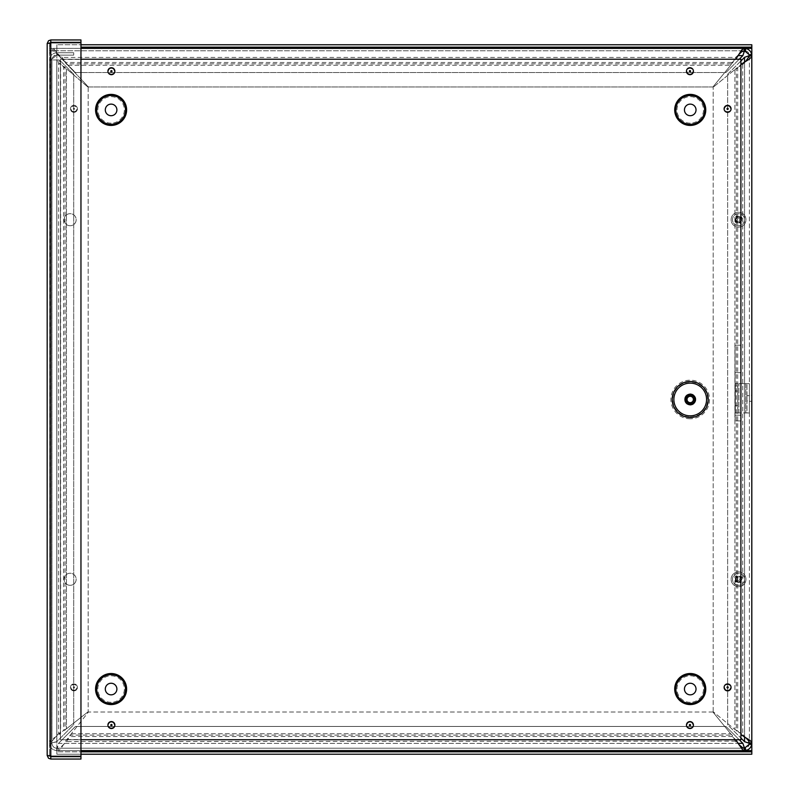 <?xml version="1.0" encoding="UTF-8"?>
<svg xmlns="http://www.w3.org/2000/svg" width="799" height="799" viewBox="0 0 799 799"><rect width="100%" height="100%" fill="white"/><g stroke="black" fill="none" stroke-linecap="round" stroke-linejoin="round"><path stroke-width="0.6" stroke-dasharray="4 3" d="M66.447 728.808L58.617 733.542L60.624 733.542L63.65 730.226L65.049 730.226L65.049 67.216L63.65 67.216L60.624 63.59L58.617 63.59L65.049 67.216L66.447 68.754L63.65 67.216L63.65 730.226L66.447 728.808L88.16 711.729L66.447 728.808L66.447 68.754L88.16 87.251L66.447 68.754L66.447 728.808M738.925 54.402L735.589 57.428L732.144 63.86L730.666 65.258L732.144 62.462L735.789 59.236M751.819 754.216L751.819 751.819L56.849 751.819L56.849 750.611L56.849 754.216L751.819 754.216L751.819 44.764L56.849 44.764L56.849 48.369L80.959 48.369L52.265 48.389L53.733 48.809L56.559 51.715L62.212 59.436L66.207 62.462L67.905 65.258L66.207 63.86L732.144 63.86L732.144 62.462L66.207 62.462L66.207 63.86L62.212 57.428L53.733 51.036L49.578 50.776L49.578 48.389L52.265 48.389L52.265 50.776L744.199 50.776M735.589 58.567L735.589 59.436L62.212 59.436L62.212 57.428L735.589 57.428L735.589 58.567M51.486 741.822L49.578 741.822L49.967 740.643L60.624 733.542L60.624 63.59L59.166 59.965L57.738 59.965L58.617 63.59L58.617 733.542L51.486 741.822M735.769 739.724L732.144 736.518L730.666 733.722L732.144 735.12L735.589 741.552L738.925 744.578M744.199 750.591L744.558 748.204L58.337 748.204L60.704 747.275L66.627 741.552L71.361 733.722L69.942 736.518L732.144 736.518L732.144 735.12L69.942 735.12L69.942 736.518L66.627 739.544L60.704 749.053L58.337 750.591L56.789 750.591L56.789 748.204L58.337 748.204L58.337 750.591L80.959 750.591L56.689 750.591C52.494 750.051 50.117 747.674 49.578 743.479L51.965 743.44C52.334 746.246 53.923 747.834 56.729 748.204L56.789 750.591A7.221 7.221 0 0 1 49.578 743.37L49.578 59.965L49.578 743.37L56.789 741.672L73.708 724.753L73.708 74.227L59.446 59.965L49.578 59.965L59.166 59.965M735.589 741.142L66.627 741.552L66.627 739.544L735.589 739.544L735.589 741.142M745.767 737.737L742.73 734.401L740.913 734.581M740.913 64.399L742.73 64.579L745.767 61.243M712.918 712.009L730.666 733.722L712.918 712.009L88.439 712.009L71.361 733.722L88.439 712.009L712.918 712.009M734.91 69.503L738.945 66.697L737.707 68.025L736.308 68.025L736.308 730.955L737.707 730.955L738.945 732.284L734.91 729.487L737.707 730.955L737.707 68.025L734.91 69.503L713.187 87.251L734.91 69.503L734.91 729.487L713.187 711.729L734.91 729.487L734.91 69.503M740.733 64.579L738.945 66.697L742.73 64.579L742.73 734.401L738.945 732.284L740.733 734.401L740.733 64.579M712.918 86.981L730.666 65.258L712.918 86.981L88.439 86.981L67.905 65.258L88.439 86.981L712.918 86.981M57.738 59.965L51.965 59.965L51.965 743.37L56.789 741.672L73.708 724.753L73.708 74.227L59.446 59.965L51.965 59.965A4.824 4.824 0 0 1 54.502 55.72L53.363 53.613A7.221 7.221 0 0 0 49.578 59.965A7.221 7.221 0 0 1 49.738 58.457C50.756 54.901 53.104 53.004 56.789 52.754L53.363 53.613M739.225 59.236L725.941 72.519L75.406 72.519L53.673 50.776L53.673 48.389L58.497 55.61L75.406 72.519L725.941 72.519L742.86 55.61L744.558 48.389L49.578 48.389L49.578 50.776L744.558 50.776A4.824 4.824 0 0 1 749.392 55.61L749.392 743.37L751.779 743.37L751.779 55.61L744.558 57.308L727.649 74.227L727.649 724.753L744.558 741.672L751.779 743.37A7.221 7.221 0 0 1 744.558 750.591L742.86 743.37L725.941 726.461L75.406 726.461L58.497 743.37L56.789 750.591M749.392 55.97L749.392 743.01M749.392 395.295L749.392 401.318L749.392 395.295L751.779 395.295L751.779 401.318L751.779 395.295M738.536 582.131A2.856 2.856 0 0 1 736.069 577.847A2.856 2.856 0 0 1 741.013 577.847A2.856 2.856 0 0 1 738.536 582.131A2.856 2.856 0 0 0 741.013 577.847A2.856 2.856 0 0 0 736.069 577.847A2.856 2.856 0 0 0 738.536 582.131M738.536 222.561A2.856 2.856 0 0 1 736.069 218.277A2.856 2.856 0 0 1 741.013 218.277A2.856 2.856 0 0 1 738.536 222.561A2.856 2.856 0 0 0 741.013 218.277A2.856 2.856 0 0 0 736.069 218.277A2.856 2.856 0 0 0 738.536 222.561M735.02 345.208L741.053 345.208L735.02 345.208L735.02 415.18L741.053 415.18L741.053 345.208L741.053 415.18L735.02 415.18L735.02 345.208M88.16 87.251L88.16 711.729L88.16 87.251M713.187 711.729L713.187 87.251L713.187 711.729M739.205 739.724L725.941 726.461L75.406 726.461L58.497 743.37L738.246 743.37M744.199 748.204L56.789 748.204L58.497 743.37L742.86 743.37M744.558 50.776L744.558 48.389A7.221 7.221 0 0 1 751.779 55.61L749.392 55.61M740.913 60.964L727.649 74.227L727.649 724.753L740.913 738.016M49.578 743.37L51.965 743.37L51.965 59.965A4.824 4.824 0 0 1 52.075 58.956L49.738 58.457L52.075 58.956L56.789 55.141L73.708 55.141L73.708 52.754L56.789 52.754L56.789 55.141L54.502 55.72M56.789 748.204A4.824 4.824 0 0 1 51.965 743.37M749.392 743.37A4.824 4.824 0 0 1 744.558 748.204M56.789 52.754L56.789 55.141L73.708 55.141L73.708 52.754L56.789 52.754M70.132 585.317A6.042 6.042 0 0 1 64.899 576.259A6.042 6.042 0 0 1 75.366 576.259A6.042 6.042 0 0 1 70.132 585.317A6.042 6.042 0 0 0 75.366 576.259A6.042 6.042 0 0 0 64.899 576.259A6.042 6.042 0 0 0 70.132 585.317M70.132 225.747A6.042 6.042 0 0 1 64.899 216.689A6.042 6.042 0 0 1 75.366 216.689A6.042 6.042 0 0 1 70.132 225.747A6.042 6.042 0 0 0 75.366 216.689A6.042 6.042 0 0 0 64.899 216.689A6.042 6.042 0 0 0 70.132 225.747M738.536 585.317A6.042 6.042 0 0 1 733.302 576.259A6.042 6.042 0 0 1 743.769 576.259A6.042 6.042 0 0 1 738.536 585.317A6.042 6.042 0 0 0 743.769 576.259A6.042 6.042 0 0 0 733.302 576.259A6.042 6.042 0 0 0 738.536 585.317M738.536 225.747A6.042 6.042 0 0 1 733.302 216.689A6.042 6.042 0 0 1 743.769 216.689A6.042 6.042 0 0 1 738.536 225.747A6.042 6.042 0 0 0 743.769 216.689A6.042 6.042 0 0 0 733.302 216.689A6.042 6.042 0 0 0 738.536 225.747M735.06 372.674L735.06 420.933L735.06 372.674L741.092 372.674L735.06 372.674M741.092 420.933L741.092 372.674L741.092 420.933L735.06 420.933L741.092 420.933M56.849 751.819L56.849 754.216L56.849 751.819L80.959 751.819M56.849 754.216L80.959 754.216M56.849 44.764L56.849 47.161L56.849 44.764L80.959 44.764M80.959 47.161L751.819 47.161L751.819 44.764M56.849 47.161L56.849 750.611L80.959 750.611M751.819 48.369L56.849 48.369L56.849 750.611L751.819 750.611M49.758 42.916L49.578 755.455L49.578 43.546L47.181 43.546L48.539 40.739L50.776 39.95L80.959 39.95L80.959 42.347L50.776 42.347L50.776 39.95M49.758 756.084L49.578 755.455L50.776 756.234L47.181 755.455L49.578 755.455L50.776 756.653L80.959 756.653L80.959 759.05L50.776 759.05L47.97 757.692L47.181 755.455L49.578 755.455L50.776 756.234L50.776 42.766L80.959 42.766L50.776 42.766L49.578 43.546L50.776 42.766L47.181 43.546L49.578 43.546L50.776 42.347M80.959 42.766L80.959 756.234L80.959 42.766L50.776 42.766L50.776 756.234L80.959 756.234L80.959 42.766M50.776 756.653L50.776 759.05M50.776 756.234L80.959 756.234L50.776 756.234L50.776 42.766M735.3 405.542L735.3 391.061L735.3 405.542L737.687 405.542L737.687 391.061L737.687 405.542M735.3 390.871L735.3 386.047L735.3 390.871L737.687 390.871L737.687 386.047L737.687 390.871M746.995 400.928L746.995 395.675L746.995 400.928L749.392 400.928L749.392 395.675L749.392 400.928M746.995 383.63L745.787 383.63L745.787 412.973L738.895 412.973L746.995 412.973L746.995 383.63L746.995 412.973L749.392 412.973L749.392 383.63L738.895 383.63L745.787 383.63L745.787 412.973L749.392 412.973L749.392 383.63L746.995 383.63L749.392 383.63M746.995 412.973L749.392 412.973M735.3 412.973L735.3 383.63L738.895 383.63L737.687 383.63L737.687 412.973L735.3 412.973L735.3 383.63L737.687 383.63L737.687 412.973L738.895 412.973L735.3 412.973L737.687 412.973M735.3 383.63L737.687 383.63M690.216 403.894A4.414 4.414 0 0 0 694.041 397.273A4.414 4.414 0 0 0 686.401 397.273A4.414 4.414 0 0 0 690.216 403.894M690.216 402.666A3.186 3.186 0 0 0 692.973 397.892A3.186 3.186 0 0 0 687.46 397.892A3.186 3.186 0 0 0 690.216 402.666M690.216 405.093A5.613 5.613 0 0 0 695.08 396.674A5.613 5.613 0 0 0 685.362 396.674A5.613 5.613 0 0 0 690.216 405.093M740.913 739.724L740.913 59.236L60.424 59.236L60.424 739.724L740.913 739.724M80.959 739.724L60.424 739.724L60.424 59.236L80.959 59.236M690.236 123.176A13.263 13.263 0 0 1 678.75 103.281A13.263 13.263 0 0 1 701.732 103.281A13.263 13.263 0 0 1 690.236 123.176M690.236 115.705A5.793 5.793 0 0 0 695.25 107.016A5.793 5.793 0 0 0 685.222 107.016A5.793 5.793 0 0 0 690.236 115.705M690.236 702.321A13.263 13.263 0 0 1 678.75 682.416A13.263 13.263 0 0 1 701.732 682.416A13.263 13.263 0 0 1 690.236 702.321M690.236 694.84A5.793 5.793 0 0 0 695.25 686.151A5.793 5.793 0 0 0 685.222 686.151A5.793 5.793 0 0 0 690.236 694.84M111.101 123.176A13.263 13.263 0 0 1 99.605 103.281A13.263 13.263 0 0 1 122.587 103.281A13.263 13.263 0 0 1 111.101 123.176M111.101 115.705A5.793 5.793 0 0 0 116.115 107.016A5.793 5.793 0 0 0 106.077 107.016A5.793 5.793 0 0 0 111.101 115.705M111.101 702.321A13.263 13.263 0 0 1 99.605 682.416A13.263 13.263 0 0 1 122.587 682.416A13.263 13.263 0 0 1 111.101 702.321M111.101 694.84A5.793 5.793 0 0 0 116.115 686.151A5.793 5.793 0 0 0 106.077 686.151A5.793 5.793 0 0 0 111.101 694.84M741.172 217.937A3.166 3.166 0 0 0 735.699 218.307A3.166 3.166 0 0 0 738.755 222.861A3.166 3.166 0 0 0 741.172 217.937A3.166 3.166 0 0 0 735.699 218.307A3.166 3.166 0 0 0 738.755 222.861A3.166 3.166 0 0 0 741.172 217.937M740.653 218.287A2.547 2.547 0 0 1 738.705 222.252A2.547 2.547 0 0 1 736.249 218.586A2.547 2.547 0 0 1 740.653 218.287M740.313 217.937A2.507 2.507 0 0 1 740.843 218.736L742.181 218.127A9.808 0.859 -32.3 0 1 739.954 219.605L739.804 220.334A9.808 0.859 -125.5 0 1 741.312 222.551L740.303 221.483A2.507 2.507 0 0 1 739.514 222.012L738.905 220.943L737.727 220.714L735.689 222.482A3.975 3.975 0 0 1 734.89 221.293A9.808 0.859 147.7 0 1 737.127 219.805L737.267 219.076A9.808 0.859 54.5 0 1 735.769 216.859L736.778 217.927A2.507 2.507 0 0 1 737.567 217.398L738.176 218.467L739.345 218.696L741.382 216.938A3.975 3.975 0 0 1 742.181 218.127M739.514 222.012L740.124 223.35A9.808 0.859 57.7 0 1 738.636 221.113L737.916 220.973A9.808 0.859 -35.5 0 1 735.689 222.482M741.312 222.551A3.975 3.975 0 0 1 740.124 223.35M736.768 221.473A2.507 2.507 0 0 1 736.229 220.684L734.89 221.293M737.567 217.398L736.958 216.06A9.808 0.859 -122.3 0 1 738.446 218.297L739.165 218.437A9.808 0.859 144.5 0 1 741.382 216.938M735.769 216.859A3.975 3.975 0 0 1 736.958 216.06M736.229 220.684L737.297 220.075L737.527 218.896L736.778 217.927M740.843 218.736L739.784 219.335L739.544 220.514L740.303 221.483M744.698 215.58A7.411 7.411 0 0 0 731.884 216.439A7.411 7.411 0 0 0 739.035 227.106A7.411 7.411 0 0 0 744.698 215.58A7.411 7.411 0 0 0 731.884 216.439A7.411 7.411 0 0 0 739.035 227.106A7.411 7.411 0 0 0 744.698 215.58M736.019 581.193A3.166 3.166 0 0 0 741.462 580.493A3.166 3.166 0 0 0 738.136 576.139A3.166 3.166 0 0 0 736.019 581.193A3.166 3.166 0 0 0 741.462 580.493A3.166 3.166 0 0 0 738.136 576.139A3.166 3.166 0 0 0 736.019 581.193M736.508 580.823A2.547 2.547 0 0 1 738.216 576.748A2.547 2.547 0 0 1 740.893 580.254A2.547 2.547 0 0 1 736.508 580.823M736.878 581.143A2.507 2.507 0 0 1 736.298 580.384L735 581.073A9.808 0.859 144.3 0 1 737.137 579.455L737.237 578.726A9.808 0.859 51.1 0 1 735.599 576.598L736.668 577.607A2.507 2.507 0 0 1 737.427 577.028L738.096 578.057L739.285 578.216L741.212 576.339A3.975 3.975 0 0 1 742.081 577.477A9.808 0.859 -35.7 0 1 739.944 579.095L739.844 579.824A9.808 0.859 -128.9 0 1 741.482 581.952L740.413 580.943A2.507 2.507 0 0 1 739.654 581.522L738.985 580.493L737.787 580.334L735.869 582.211A3.975 3.975 0 0 1 735 581.073M737.427 577.028L736.738 575.729A9.808 0.859 -125.7 0 1 738.356 577.877L739.085 577.967A9.808 0.859 141.1 0 1 741.212 576.339M735.599 576.598A3.975 3.975 0 0 1 736.738 575.729M740.204 577.407A2.507 2.507 0 0 1 740.783 578.166L742.081 577.477M739.654 581.522L740.343 582.821A9.808 0.859 54.3 0 1 738.725 580.673L737.996 580.583A9.808 0.859 -38.9 0 1 735.869 582.211M741.482 581.952A3.975 3.975 0 0 1 740.343 582.821M740.783 578.166L739.754 578.836L739.594 580.024L740.413 580.943M736.298 580.384L737.327 579.714L737.487 578.526L736.668 577.607M732.643 583.769A7.411 7.411 0 0 0 745.377 582.131A7.411 7.411 0 0 0 737.597 571.924A7.411 7.411 0 0 0 732.643 583.769A7.411 7.411 0 0 0 745.377 582.131A7.411 7.411 0 0 0 737.597 571.924A7.411 7.411 0 0 0 732.643 583.769M52.325 48.389L52.325 50.776M60.804 63.94L59.006 63.94M49.578 743.479L51.965 743.44M56.689 750.591L56.729 748.204M71.361 733.722L730.666 733.722L71.361 733.722M67.905 65.258L730.666 65.258L67.905 65.258M738.246 55.61L742.86 55.61M744.558 57.308L744.558 741.672M744.558 737.058L744.558 61.922M56.789 59.965L56.789 741.672L56.789 59.965M738.895 412.973L738.895 383.63L738.895 412.973M690.216 418.786A19.306 19.306 0 0 1 673.497 389.832A19.306 19.306 0 0 1 706.935 389.832A19.306 19.306 0 0 1 690.216 418.786M690.216 416.978A17.498 17.498 0 0 0 705.377 390.731A17.498 17.498 0 0 0 675.065 390.731A17.498 17.498 0 0 0 690.216 416.978M689.946 728.528A3.466 3.466 0 0 1 686.94 723.315A3.466 3.466 0 0 1 692.953 723.315A3.466 3.466 0 0 1 689.946 728.528M727.589 112.319A3.466 3.466 0 0 1 724.583 107.116A3.466 3.466 0 0 1 730.596 107.116A3.466 3.466 0 0 1 727.589 112.319M111.391 74.677A3.466 3.466 0 0 1 108.384 69.473A3.466 3.466 0 0 1 114.397 69.473A3.466 3.466 0 0 1 111.391 74.677M111.391 728.528A3.466 3.466 0 0 1 108.384 723.315A3.466 3.466 0 0 1 114.397 723.315A3.466 3.466 0 0 1 111.391 728.528M690.236 125.433A15.521 15.521 0 0 1 676.793 102.152A15.521 15.521 0 0 1 703.679 102.152A15.521 15.521 0 0 1 690.236 125.433M111.101 125.433A15.521 15.521 0 0 1 97.658 102.152A15.521 15.521 0 0 1 124.534 102.152A15.521 15.521 0 0 1 111.101 125.433M111.101 704.568A15.521 15.521 0 0 1 97.658 681.287A15.521 15.521 0 0 1 124.534 681.287A15.521 15.521 0 0 1 111.101 704.568M690.236 704.568A15.521 15.521 0 0 1 676.793 681.287A15.521 15.521 0 0 1 703.679 681.287A15.521 15.521 0 0 1 690.236 704.568M73.937 690.875A3.466 3.466 0 0 1 70.931 685.672A3.466 3.466 0 0 1 76.944 685.672A3.466 3.466 0 0 1 73.937 690.875A3.466 3.466 0 0 0 76.944 685.672A3.466 3.466 0 0 0 70.931 685.672A3.466 3.466 0 0 0 73.937 690.875M73.937 112.319A3.466 3.466 0 0 1 70.931 107.116A3.466 3.466 0 0 1 76.944 107.116A3.466 3.466 0 0 1 73.937 112.319A3.466 3.466 0 0 0 76.944 107.116A3.466 3.466 0 0 0 70.931 107.116A3.466 3.466 0 0 0 73.937 112.319M689.946 74.677A3.466 3.466 0 0 1 686.94 69.473A3.466 3.466 0 0 1 692.953 69.473A3.466 3.466 0 0 1 689.946 74.677M727.589 690.875A3.466 3.466 0 0 1 724.583 685.672A3.466 3.466 0 0 1 730.596 685.672A3.466 3.466 0 0 1 727.589 690.875M727.589 690.306A2.896 2.896 0 0 0 730.486 687.41A2.896 2.896 0 0 0 727.589 684.513A2.896 2.896 0 0 0 724.693 687.41A2.896 2.896 0 0 0 727.589 690.306M689.946 74.097A2.896 2.896 0 0 0 692.843 71.201A2.896 2.896 0 0 0 689.946 68.305A2.896 2.896 0 0 0 687.05 71.201A2.896 2.896 0 0 0 689.946 74.097M73.937 109.443A0.589 0.589 0 0 1 73.338 108.844A0.589 0.589 0 0 1 73.937 108.255A0.589 0.589 0 0 1 74.527 108.844A0.589 0.589 0 0 1 73.937 109.443M73.937 111.74A2.896 2.896 0 0 0 76.834 108.844A2.896 2.896 0 0 0 73.937 105.957A2.896 2.896 0 0 0 71.041 108.844A2.896 2.896 0 0 0 73.937 111.74M73.937 687.999A0.589 0.589 0 0 1 73.338 687.41A0.589 0.589 0 0 1 73.937 686.82A0.589 0.589 0 0 1 74.527 687.41A0.589 0.589 0 0 1 73.937 687.999M73.937 690.306A2.896 2.896 0 0 0 76.834 687.41A2.896 2.896 0 0 0 73.937 684.513A2.896 2.896 0 0 0 71.041 687.41A2.896 2.896 0 0 0 73.937 690.306M111.391 722.156A2.896 2.896 0 0 0 108.494 725.053A2.896 2.896 0 0 0 111.391 727.949A2.896 2.896 0 0 0 114.287 725.053A2.896 2.896 0 0 0 111.391 722.156M111.391 68.305A2.896 2.896 0 0 0 108.494 71.201A2.896 2.896 0 0 0 111.391 74.097A2.896 2.896 0 0 0 114.287 71.201A2.896 2.896 0 0 0 111.391 68.305M727.589 105.957A2.896 2.896 0 0 0 724.693 108.844A2.896 2.896 0 0 0 727.589 111.74A2.896 2.896 0 0 0 730.486 108.844A2.896 2.896 0 0 0 727.589 105.957M689.946 722.156A2.896 2.896 0 0 0 687.05 725.053A2.896 2.896 0 0 0 689.946 727.949A2.896 2.896 0 0 0 692.843 725.053A2.896 2.896 0 0 0 689.946 722.156M741.822 218.337A3.566 3.566 0 0 0 741.053 217.188M739.914 222.991A3.566 3.566 0 0 0 741.063 222.222M735.25 221.073A3.566 3.566 0 0 0 736.019 222.222M737.167 216.419A3.566 3.566 0 0 0 736.019 217.188M735.34 580.843A3.566 3.566 0 0 0 736.179 581.942M736.968 576.079A3.566 3.566 0 0 0 735.869 576.918M741.732 577.707A3.566 3.566 0 0 0 740.893 576.608M740.104 582.471A3.566 3.566 0 0 0 741.202 581.632M751.779 401.318L749.392 401.318M737.687 391.061L735.3 391.061M737.687 386.047L735.3 386.047M749.392 395.675L746.995 395.675"/><path stroke-width="1.2" d="M735.789 59.236L741.742 49.928L744.558 48.389L744.558 50.776L744.199 48.389L80.959 48.389L751.819 48.369L751.819 47.161L80.959 47.161M744.199 50.776L741.742 51.705L738.925 54.402M744.199 750.591L80.959 750.591L744.199 750.591L742.97 750.201L738.925 744.578L742.97 747.964L744.558 748.204L744.199 750.591L744.199 748.204M738.925 744.578L735.769 739.724M744.558 48.389L745.757 48.489C748.933 49.258 750.91 51.236 751.679 54.412L751.779 55.97L749.392 55.97L749.322 54.811L744.558 50.776L742.86 55.61L739.225 59.236M751.779 55.61L749.392 55.61L744.558 57.308L740.913 60.964M738.246 743.37L742.86 743.37L744.558 748.204L749.322 744.179L749.392 743.01L751.779 743.01L751.679 744.568C750.91 747.744 748.933 749.722 745.757 750.491L744.558 750.591M740.913 738.016L744.558 741.672L749.392 743.37L751.779 743.37M749.392 743.01L748.453 740.553L745.767 737.737L750.241 740.553L751.779 743.01L751.779 55.97L751.39 57.198L748.503 59.665L740.913 64.399M740.913 734.581L745.767 737.737M745.767 61.243L749.392 55.97M742.86 743.37L739.205 739.724M80.959 751.819L751.819 751.819L751.819 754.216L80.959 754.216M751.819 751.819L751.819 48.369M751.819 47.161L751.819 44.764L80.959 44.764M49.578 43.546L50.776 42.347L80.959 42.347L80.959 39.95L50.776 39.95L48.539 40.739L47.181 43.546L50.776 42.766L80.959 42.766L80.959 756.234L50.776 756.234L47.181 755.455L47.181 43.546L47.181 755.455L48.539 758.261L50.776 759.05L80.959 759.05L80.959 756.653L50.776 756.653L50.776 759.05M50.776 42.347L50.776 39.95M49.578 755.455L50.776 756.653M690.216 417.478A17.997 17.997 0 0 1 674.636 390.481A17.997 17.997 0 0 1 705.807 390.481A17.997 17.997 0 0 1 690.216 417.478M690.216 403.894A4.414 4.414 0 0 0 694.041 397.273A4.414 4.414 0 0 0 686.401 397.273A4.414 4.414 0 0 0 690.216 403.894M690.216 402.666A3.186 3.186 0 0 0 692.973 397.892A3.186 3.186 0 0 0 687.46 397.892A3.186 3.186 0 0 0 690.216 402.666M80.959 59.236L740.913 59.236L740.913 739.724L80.959 739.724M690.236 115.705A5.793 5.793 0 0 0 695.25 107.016A5.793 5.793 0 0 0 685.222 107.016A5.793 5.793 0 0 0 690.236 115.705M690.236 694.84A5.793 5.793 0 0 0 695.25 686.151A5.793 5.793 0 0 0 685.222 686.151A5.793 5.793 0 0 0 690.236 694.84M111.101 115.705A5.793 5.793 0 0 0 116.115 107.016A5.793 5.793 0 0 0 106.077 107.016A5.793 5.793 0 0 0 111.101 115.705M111.101 694.84A5.793 5.793 0 0 0 116.115 686.151A5.793 5.793 0 0 0 106.077 686.151A5.793 5.793 0 0 0 111.101 694.84M751.679 744.568L749.322 744.179M751.679 54.412L749.322 54.811M745.757 48.489L745.357 50.846M745.757 750.491L745.357 748.134M742.86 55.61L738.246 55.61M744.558 741.672L744.558 737.058M744.558 61.922L744.558 57.308M80.959 750.611L751.819 750.611M50.776 42.766L50.776 756.234M690.216 415.84A16.36 16.36 0 0 1 676.054 391.3A16.36 16.36 0 0 1 704.388 391.3A16.36 16.36 0 0 1 690.216 415.84M690.216 404.773A5.293 5.293 0 0 0 694.8 396.833A5.293 5.293 0 0 0 685.632 396.833A5.293 5.293 0 0 0 690.216 404.773M689.946 725.652A0.589 0.589 0 0 1 689.357 725.053A0.589 0.589 0 0 1 689.946 724.463A0.589 0.589 0 0 1 690.546 725.053A0.589 0.589 0 0 1 689.946 725.652M689.946 728.528A3.466 3.466 0 0 0 692.953 723.315A3.466 3.466 0 0 0 686.94 723.315A3.466 3.466 0 0 0 689.946 728.528M727.589 690.875A3.466 3.466 0 0 0 730.596 685.672A3.466 3.466 0 0 0 724.583 685.672A3.466 3.466 0 0 0 727.589 690.875M689.946 74.677A3.466 3.466 0 0 0 692.953 69.473A3.466 3.466 0 0 0 686.94 69.473A3.466 3.466 0 0 0 689.946 74.677M690.236 704.568A15.521 15.521 0 0 1 676.793 681.287A15.521 15.521 0 0 1 703.679 681.287A15.521 15.521 0 0 1 690.236 704.568M111.101 704.568A15.521 15.521 0 0 1 97.658 681.287A15.521 15.521 0 0 1 124.534 681.287A15.521 15.521 0 0 1 111.101 704.568M111.101 125.433A15.521 15.521 0 0 1 97.658 102.152A15.521 15.521 0 0 1 124.534 102.152A15.521 15.521 0 0 1 111.101 125.433M690.236 125.433A15.521 15.521 0 0 1 676.793 102.152A15.521 15.521 0 0 1 703.679 102.152A15.521 15.521 0 0 1 690.236 125.433M111.391 728.528A3.466 3.466 0 0 0 114.397 723.315A3.466 3.466 0 0 0 108.384 723.315A3.466 3.466 0 0 0 111.391 728.528M111.391 74.677A3.466 3.466 0 0 0 114.397 69.473A3.466 3.466 0 0 0 108.384 69.473A3.466 3.466 0 0 0 111.391 74.677M727.589 112.319A3.466 3.466 0 0 0 730.596 107.116A3.466 3.466 0 0 0 724.583 107.116A3.466 3.466 0 0 0 727.589 112.319M727.589 687.999A0.589 0.589 0 0 1 727 687.41A0.589 0.589 0 0 1 727.589 686.82A0.589 0.589 0 0 1 728.189 687.41A0.589 0.589 0 0 1 727.589 687.999M727.589 109.443A0.589 0.589 0 0 1 727 108.844A0.589 0.589 0 0 1 727.589 108.255A0.589 0.589 0 0 1 728.189 108.844A0.589 0.589 0 0 1 727.589 109.443M689.946 71.8A0.589 0.589 0 0 1 689.357 71.201A0.589 0.589 0 0 1 689.946 70.612A0.589 0.589 0 0 1 690.546 71.201A0.589 0.589 0 0 1 689.946 71.8M111.391 71.8A0.589 0.589 0 0 1 110.791 71.201A0.589 0.589 0 0 1 111.391 70.612A0.589 0.589 0 0 1 111.98 71.201A0.589 0.589 0 0 1 111.391 71.8M111.391 725.652A0.589 0.589 0 0 1 110.791 725.053A0.589 0.589 0 0 1 111.391 724.463A0.589 0.589 0 0 1 111.98 725.053A0.589 0.589 0 0 1 111.391 725.652M690.236 124.304A14.392 14.392 0 0 0 702.701 102.711A14.392 14.392 0 0 0 677.772 102.711A14.392 14.392 0 0 0 690.236 124.304M690.236 703.44A14.392 14.392 0 0 0 702.701 681.857A14.392 14.392 0 0 0 677.772 681.857A14.392 14.392 0 0 0 690.236 703.44M111.101 124.304A14.392 14.392 0 0 0 123.565 102.711A14.392 14.392 0 0 0 98.637 102.711A14.392 14.392 0 0 0 111.101 124.304M111.101 703.44A14.392 14.392 0 0 0 123.565 681.857A14.392 14.392 0 0 0 98.637 681.857A14.392 14.392 0 0 0 111.101 703.44"/></g></svg>
